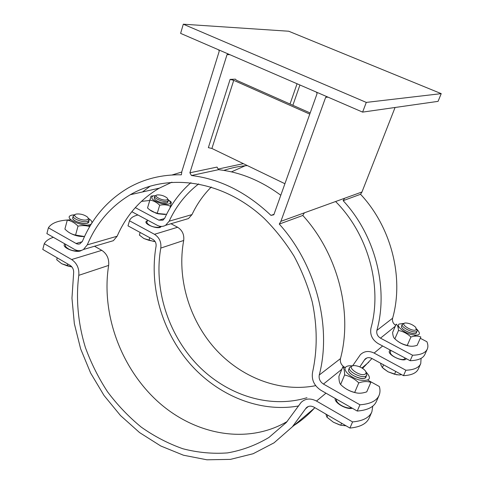 <?xml version="1.0" encoding="UTF-8"?>
<svg xmlns="http://www.w3.org/2000/svg" width="484" height="484" viewBox="0 0 484 484"><rect width="100%" height="100%" fill="white"/><g stroke="black" fill="none" stroke-linecap="round" stroke-linejoin="round"><path stroke-width="0.73" d="M218.665 49.84L219.222 51.25L181.827 171.614L181.391 174.803C161.952 174.488 144.323 178.82 128.502 187.792C107.545 200.122 92.196 217.927 82.449 241.22L79.914 243.863L78.323 244.154L76.666 243.803L48.394 227.801L46.887 233.609L74.421 249.351C77.591 251.075 80.598 251.123 83.448 249.502L113.365 240.687L117.134 236.228C126.239 215.374 140.287 199.354 159.278 188.173L171.935 182.184M316.488 92.16L317.074 93.636L273.829 214.781L270.961 215.38L273.986 214.345M228.236 53.978L227.032 54.631L229.815 54.662M327.009 96.709L325.653 97.351L327.995 97.139M208.356 147.644L230.118 79.376L233.736 80.338L211.907 148.473L208.356 147.644M290.031 104.03L297.067 83.756M299.935 84.996L292.862 105.288M230.118 79.376L235.442 79.17L236.392 80.229L310.171 112.966M345.322 367.646L344.445 367.156C341.19 365.033 339.865 362.177 340.476 358.596C352.903 312.277 337.723 253.646 302.803 215.459L279.274 224.086L280.895 221.327L325.653 97.351M302.803 215.459L304.375 212.827L280.895 221.327M395.664 325.375C393.062 323.536 392.046 321.146 392.621 318.218C404.14 277.55 391.26 227.032 360.55 194.278L343.138 200.666L344.614 198.265L304.375 212.827M360.55 194.278L361.978 191.979L344.614 198.265M191.446 175.517L189.897 172.782L217.032 167.089L218.508 169.684L191.446 175.517C220.045 178.983 246.55 192.269 270.961 215.38M362.613 112.113L438.068 101.356L441.22 93.642L366.285 102.408L362.613 112.113L180.617 33.378L183.303 24.2L288.724 31.23L441.22 93.642M279.274 224.086C315.852 264.512 331.994 326.458 319.265 375.015C318.641 378.778 320.039 381.791 323.445 384.06L359.945 404.793C370.357 404.025 376.764 400.819 379.166 395.18C380.188 392.591 380.249 389.705 379.347 386.516L367.822 380.128M343.138 200.666C375.136 235.049 388.7 288.01 376.885 330.403C376.292 333.682 377.496 336.259 380.491 338.147L412.574 355.226C420.687 354.99 425.605 352.909 427.342 348.97C428.189 346.883 428.044 344.469 426.906 341.728L420.281 338.268M181.772 172.02L172.05 174.972M150.288 186.086L142.484 191.966M189.897 172.782L227.032 54.631M243.343 163.659L218.151 169.049M135.302 207.624L158.831 220.147L162.951 220.159L164.79 218.066C171.082 204.278 179.8 192.481 190.932 182.68M417.172 330.953L416.143 333.004C413.687 335.696 399.832 329.072 401.551 326.047L401.575 325.986C399.451 329.9 418.418 337.07 416.452 331.601M403.765 323.451L399.01 324.062C396.178 326.113 403.305 332.351 411.134 334.547C419.695 336.144 421.594 334.371 416.839 329.217M398.495 330.475C398.247 327.111 397.479 324.994 396.196 324.135L392.627 332.399C392.839 335.727 393.589 337.868 394.865 338.836C398.441 342.224 402.567 344.408 407.25 345.382C410.039 346.574 413.336 346.556 417.141 345.316L420.844 337.009C418.115 335.781 414.818 335.781 410.94 337.003C407.304 333.585 403.16 331.407 398.495 330.475L394.865 338.836M410.486 346.193C404.551 345.455 399.488 343.126 395.289 339.211M410.94 337.003L407.25 345.382M390.376 351.777L390.328 352.83C390.927 356.26 401.557 361.004 404.37 359.086L405.181 358.063M154.263 197.883C154.1 199.063 155.576 200.322 158.685 201.671L162.219 202.742C166.496 203.449 168.317 202.923 167.688 201.175M154.257 197.889L154.251 197.926C154.142 199.099 155.624 200.346 158.685 201.671L162.219 202.742L166.708 202.923L167.875 202.076L168.347 200.539M155.418 195.663L153.186 195.869C149.792 198.017 152.629 200.612 161.698 203.661C170.435 205.004 172.588 203.649 168.16 199.583M169.642 200.751L171.348 202.239L170.483 206.269C167.27 204.768 163.677 204.417 159.696 205.222C156.768 202.342 153.501 200.63 149.901 200.086L151.038 196.117L153.573 195.79M151.038 196.117L147.535 207.951C150.161 210.498 152.926 212.113 155.824 212.791L158.468 213.571L166.575 214.333M165.02 214.491L158.171 213.813L155.902 213.129L149.653 209.778M149.901 200.086L147.535 207.951M159.696 205.222L157.288 213.111M170.483 206.269L169.86 208.271M89.147 220.25L88.669 221.981L86.908 223.275C82.419 224.655 71.68 220.48 72.751 217.77L72.769 217.721C71.245 222.059 91.24 226.203 88.536 221.013M74.724 214.769L72.092 215.065C60.312 217.733 87.386 229.41 91.633 223.457M91.772 223.233C92.383 221.811 91.288 220.22 88.487 218.466M89.697 226.645C86.279 225.447 82.383 225.278 78.009 226.131C74.766 222.809 71.184 220.807 67.276 220.135L64.898 229.053C68.087 232.344 71.644 234.353 75.577 235.073L84.525 236.525C78.934 236.749 73.756 235.387 68.982 232.429M78.009 226.131L75.577 235.073M65.352 245.279L65.461 246.368C68.668 249.95 73.284 251.426 79.309 250.809L79.703 250.676M366.745 375.124L365.462 377.647C362.129 381.211 346.55 373.551 348.716 369.449L348.752 369.359C345.993 374.58 367.386 382.675 366.067 375.899M352.443 365.91C349.478 365.529 347.331 365.85 345.999 366.86C342.061 369.728 350.428 377.853 359.86 380.091C370.072 381.319 372.087 378.561 365.892 371.815M344.602 374.973C344.578 370.829 343.991 368.124 342.829 366.866L338.927 376.274C338.909 380.345 339.472 383.092 340.621 384.502C344.693 388.519 349.381 391.163 354.687 392.433C358.16 393.625 362.177 393.438 366.745 391.865L370.829 382.402C367.447 381.162 363.423 381.319 358.759 382.874C354.597 378.821 349.878 376.183 344.602 374.973L340.621 384.502M356.387 392.875C351.862 392.058 347.76 390.249 344.07 387.442M358.759 382.874L354.687 392.433M149.725 200.467L141.401 201.38M132.332 211.103L132.108 211.859L157.246 225.314C160.137 226.784 162.908 226.784 165.558 225.32L188.451 218.574L191.997 214.593C196.879 204.194 203.31 194.998 211.284 186.999M198.718 183.872C185.929 193.739 176.079 206.172 169.176 221.188L165.558 225.32M427.19 349.315L424.934 354.318C423.173 358.305 418.236 360.435 410.129 360.713L378.167 343.598C372.196 339.829 369.8 334.68 370.968 328.152C382.548 286.389 368.118 234.074 335.594 201.525M247.324 165.576C239.175 166.2 231.358 167.809 223.868 170.404M410.129 360.713L412.574 355.226M395.077 107.484L361.978 191.979M416.125 336.09L414.516 335.249M399.04 327.16L397.775 326.494M231.431 171.874L245.164 165.764M184.809 219.645L188.451 218.574M70.882 219.839C59.139 220.129 51.643 222.785 48.394 227.801M378.924 395.737L376.504 401.248C374.078 406.959 367.659 410.226 357.252 411.049L320.904 390.273C314.128 385.742 311.351 379.734 312.567 372.244C317.48 349.89 317.389 326.531 312.301 302.161C308.005 286.238 301.949 270.961 294.133 256.32C285.421 242.272 275.396 229.591 264.058 218.272C222.912 180.024 168.051 172.619 130.335 194.707C110.83 206.359 96.479 223.076 87.283 244.856L83.448 249.502M357.252 411.049L359.945 404.793M90.054 226.04L88.058 224.933M280.805 195.252C260.985 180.653 240.221 172.135 218.508 169.684M109.432 241.849L113.365 240.687M233.736 80.338L309.76 114.115M284.913 183.726L211.907 148.473M366.285 102.408L183.303 24.2M336.35 399.1L336.44 400.431C337.354 404.418 347.185 409.228 351.493 407.764M75.068 214.672L73.235 215.985C72.164 218.677 82.909 222.858 87.404 221.484L89.165 220.202L88.239 218.211M86.757 219.851C81.233 221.412 70.107 214.957 76.641 214.013C80.459 213.722 83.962 214.654 87.156 216.802C88.766 218.248 88.632 219.264 86.757 219.851M61.68 263.726L67.197 265.849L71.941 266.98L61.68 263.726L56.707 259.739L57.215 257.839M67.712 263.943L67.197 265.849M65.546 246.779L65.679 247.469M352.177 366.031L349.509 367.544C347.355 371.627 362.952 379.281 366.279 375.735L366.787 375.033L365.989 372.099M365.541 373.854C360.562 377.913 344.003 365.281 354.627 365.608C358.335 365.94 361.621 367.362 364.488 369.879C366.14 371.561 366.491 372.892 365.541 373.854M339.695 424.934L333.403 422.223L340.73 425.242L346.048 425.811M325.859 414.068L326.966 417.22L333.403 422.223M341.589 423.216L340.73 425.242M327.807 415.205L326.966 417.22M336.453 400.474L336.646 402.047M350.918 408.442L351.795 407.933M53.343 237.305C48.878 238.793 45.853 240.929 44.268 243.712L42.78 249.448L70.053 265.311C72.709 267.144 73.895 269.769 73.622 273.182L71.965 298.192L74.342 323.663L80.634 348.843L90.617 373.013L104.024 395.47L120.486 415.532L139.567 432.575L160.761 445.982L183.448 455.214L206.94 459.8L230.457 459.376L253.138 453.732L274.071 442.818L292.342 426.827L305.573 408.786L308.362 406.475M287.2 421.51C246.761 445.232 193.836 434.626 157.137 400.921C120.377 367.072 101.035 313.172 108.646 265.407C109.245 258.843 106.958 253.828 101.797 250.343L94.519 246.241M293.909 425.503C301.369 420.747 308.181 414.988 314.358 408.212L314.848 407.667M371.645 412.356L369.28 417.759C366.769 423.651 360.314 427.088 349.926 428.062L313.989 407.165C310.946 405.604 308.362 405.846 306.227 407.897L305.573 408.786M349.926 428.062L352.576 421.909C362.97 420.983 369.413 417.613 371.894 411.781L372.753 406.155M44.268 243.712L71.632 259.533C76.962 263.205 79.352 268.469 78.789 275.329C75.782 298.888 78.069 323.506 85.329 347.324C91.028 362.976 98.421 377.786 107.508 391.75C117.461 405.035 128.714 416.833 141.261 427.13C154.408 436.405 168.293 443.616 182.916 448.765C197.774 452.607 212.645 453.986 227.522 452.903C242.181 450.338 255.988 445.195 268.935 437.463L286.322 422.478L301.066 402.47C305.301 398.441 310.444 397.969 316.494 401.054L352.576 421.909M352.358 408.254C346.55 409.918 334.154 402.791 335.182 398.435M81.723 250.295L80.326 250.978C75.165 252.793 62.962 248.008 64.245 244.686L64.771 243.839M146.9 222.241L146.942 222.985C149.804 226.179 153.894 227.607 159.2 227.268L160.379 226.349M156.193 195.439L154.723 196.347C153.755 198.488 163.64 202.457 167.192 201.344L168.359 200.503L167.645 198.96M166.629 199.91C162.473 201.114 152.297 195.639 157.306 194.913C160.851 194.756 164.076 195.742 166.974 197.865C167.96 198.863 167.845 199.547 166.629 199.91M154.087 241.54L143.911 238.539L148.969 240.33L155.146 241.583M140.13 232.453L139.38 235.097L143.911 238.539M149.774 237.698L148.969 240.33M140.166 232.471L139.38 235.097M404.213 323.397L402.277 324.371C400.564 327.384 414.431 334.008 416.887 331.328L417.202 330.899L416.579 328.848M416.246 329.707C412.912 332.605 398.265 323.118 405.792 322.985C409.573 323.264 412.888 324.716 415.744 327.329L416.246 329.707M397.037 374.852L388.053 371.803L394.533 374.241L399.1 374.961L401.635 374.646M380.581 363.2L380.981 365.093L382.384 367.616L388.053 371.803L383.51 368.62M395.761 371.452L394.533 374.241M383.594 364.839L382.384 367.616M403.493 359.812L403.928 359.443M390.346 353.26L390.358 353.901M137.952 214.987C133.294 216.088 130.474 218.024 129.482 220.783L127.994 225.853L152.914 239.405C155.328 240.978 156.38 243.27 156.06 246.277C149.018 286.582 162.049 331.425 189.795 363.502C217.643 395.392 259.551 412.949 298.725 405.937M315.683 385.663C279.534 392.79 240.524 377.278 214.636 348.171C188.827 318.902 176.841 277.568 183.69 240.469C184.35 234.661 182.329 230.257 177.622 227.256L170.973 223.723M362.57 368.366L371.972 358.517M129.482 220.783L154.481 234.298C159.333 237.45 161.432 242.042 160.791 248.08C153.67 288.325 167.712 333.337 196.716 364.119C225.78 394.732 268.971 409.222 306.965 397.715M161.462 226.427L160.131 227.407C156.036 228.878 144.795 224.322 145.968 221.672L147.402 220.577M420.584 363.962L418.364 368.887C416.542 373.013 411.581 375.263 403.481 375.651L405.888 370.242C413.989 369.897 418.944 367.689 420.741 363.611L421.092 358.341M403.481 375.651L371.827 358.438C369.141 357.156 366.836 357.434 364.912 359.273L359.8 366.884M352.606 365.85L360.374 354.681C364.198 351.069 368.778 350.531 374.126 353.066L405.888 370.242M406.251 358.632C404.636 362.946 387.212 355.056 389.396 351.027L390.34 350.114M340.476 358.596L319.265 375.015M392.621 318.218L376.885 330.403M164.548 218.538L158.831 220.147M380.491 338.147L395.289 326.24M191.997 214.593L169.176 221.188M82.195 241.752L76.024 243.494M323.445 384.06L341.831 369.262M343.495 367.925L344.445 367.156M117.134 236.228L87.283 244.856M316.494 401.054L325.968 393.165M101.797 250.343L71.632 259.533M78.789 275.329L108.646 265.407M177.622 227.256L154.481 234.298M374.126 353.066L382.626 345.987M364.313 360.066L366.83 357.985M160.791 248.08L183.69 240.469M390.352 351.838L390.957 350.446M155.902 213.129L155.824 212.791M65.34 245.34L65.612 244.317M159.278 188.173L130.335 194.707M72.751 217.77L73.235 215.985M80.066 251.051L80.181 250.633M65.4 247.221L65.534 246.725M65.691 247.481L65.461 246.368M348.716 369.449L349.509 367.544M351.85 408.351L351.983 408.036M336.077 401.29L336.434 400.425L336.531 401.726M351.324 408.254L351.747 407.903M307.37 406.947L306.227 407.897M314.358 408.212L292.342 426.827M146.888 222.283L147.541 220.123M154.251 197.926L154.723 196.347M159.357 227.571L159.974 226.905M147.076 223.844L146.942 222.985M401.551 326.047L402.277 324.371M403.819 359.8L403.995 359.394M390.158 353.647L390.346 353.211M403.481 359.812L404.37 359.086M390.382 353.925L390.328 352.83M361.941 367.967L368.754 362.201M365.94 358.42L364.912 359.273"/></g></svg>
